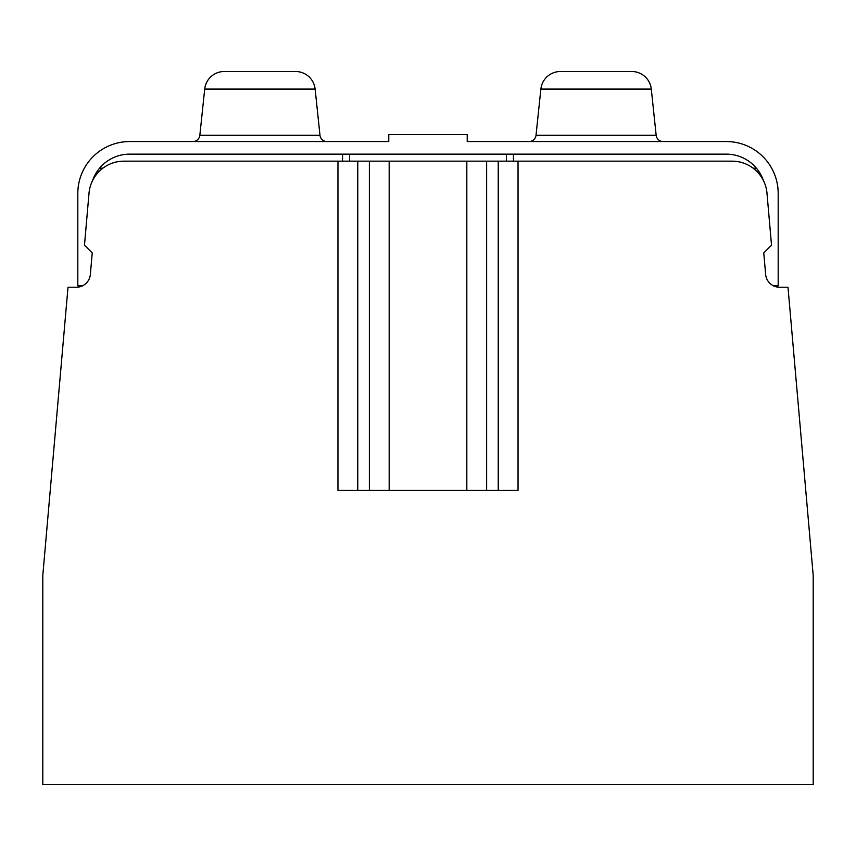 <?xml version="1.0" encoding="UTF-8"?>
<svg xmlns="http://www.w3.org/2000/svg" width="856" height="856" viewBox="0 0 856 856"><rect width="100%" height="100%" fill="white"/><g stroke="black" fill="none" stroke-linecap="round" stroke-linejoin="round"><path stroke-width="1.28" d="M777.237 287.028A14.006 14.006 0 0 0 779.602 287.231L781.571 287.231A7.009 7.009 0 0 1 781.656 287.231M357.765 161.163L337.96 161.163L337.96 490.328L357.765 490.328L357.765 161.163L732.083 161.163A35.021 35.021 0 0 1 766.976 193.124L771.524 245.201L763.766 252.959L765.649 274.444A14.006 14.006 0 0 0 779.602 287.231L787.991 287.231L813.2 575.414L813.2 784.481L42.8 784.481L42.8 575.414L68.009 287.231L76.398 287.231A14.006 14.006 0 0 0 82.508 285.829L77.821 285.829L77.821 193.381A51.831 51.831 0 0 1 129.641 141.55L388.774 141.55L388.774 134.553L467.216 134.553L467.216 141.55L726.348 141.55A51.831 51.831 0 0 1 778.179 193.381L778.179 285.829L773.492 285.829M763.392 180.498A39.215 39.215 0 0 0 726.348 154.155L129.641 154.155A39.215 39.215 0 0 0 92.587 180.52A35.021 35.021 0 0 1 102.902 168.161L99.606 168.161M337.96 161.163L123.917 161.163A35.021 35.021 0 0 0 89.024 193.124L84.477 245.201L92.234 252.959L90.351 274.444A14.006 14.006 0 0 1 76.398 287.231L74.429 287.231A7.009 7.009 0 0 0 74.333 287.231M756.394 168.161L753.098 168.161M357.765 490.328L518.04 490.328L518.04 161.163M42.8 575.414L67.453 293.619A7.009 7.009 0 0 1 67.463 293.565M349.558 154.155L349.558 161.163M506.442 154.155L506.442 161.163M663.122 141.55A7.009 7.009 0 0 1 656.156 135.28L651.298 89.078A19.613 19.613 0 0 0 631.792 71.519L560.37 71.519A19.613 19.613 0 0 0 540.874 89.078L536.017 135.28A7.009 7.009 0 0 1 529.051 141.55M315.126 89.078L204.702 89.078A19.613 19.613 0 0 1 224.197 71.519L295.62 71.519A19.613 19.613 0 0 1 315.126 89.078L319.984 135.28A7.009 7.009 0 0 0 326.949 141.55M192.878 141.55A7.009 7.009 0 0 0 199.844 135.28L204.702 89.078M369.375 161.163L369.375 490.328M389.18 161.163L389.18 490.328M466.82 161.163L466.82 490.328M486.636 161.163L486.636 490.328M498.235 161.163L498.235 490.328M342.55 154.155L342.55 161.163M513.44 154.155L513.44 161.163M536.017 135.28L656.156 135.28M540.874 89.078L651.298 89.078M319.984 135.28L199.844 135.28"/></g></svg>
